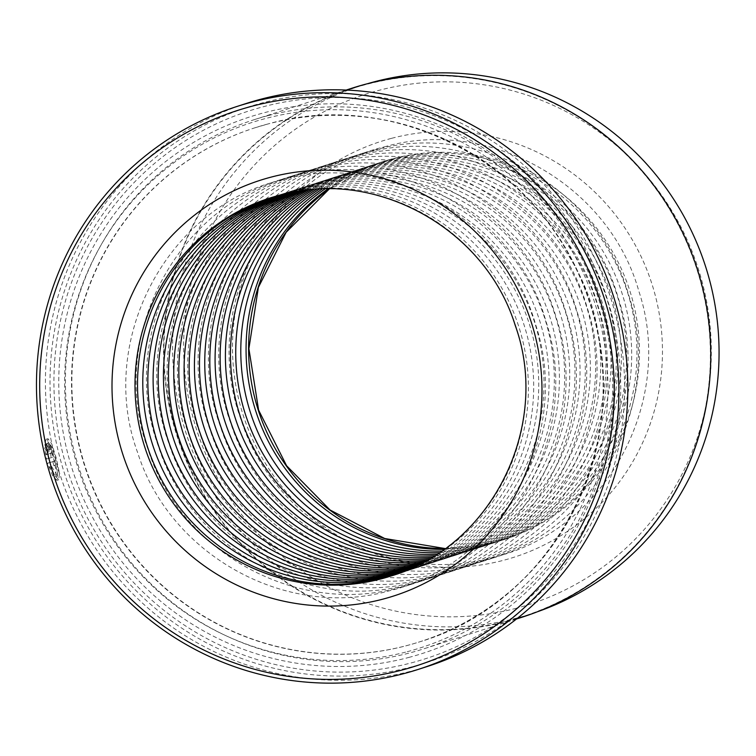 <?xml version="1.0" encoding="UTF-8"?>
<svg xmlns="http://www.w3.org/2000/svg" width="756" height="756" viewBox="0 0 756 756"><rect width="100%" height="100%" fill="white"/><g stroke="black" fill="none" stroke-linecap="round" stroke-linejoin="round"><path stroke-width="0.57" stroke-dasharray="3.78 2.83" d="M508.486 620.761A277.443 272.793 72.2 0 1 175.354 429.332A277.443 272.793 72.2 0 1 352.107 88.575A277.443 272.793 72.2 0 1 365.819 84.559A277.443 272.793 72.2 0 1 698.95 275.978A277.443 272.793 72.2 0 1 522.198 616.745A277.443 272.793 72.2 0 1 508.486 620.761M367.605 83.68A277.443 272.793 -107.8 0 0 360.782 85.778A277.443 272.793 -107.8 0 0 184.029 426.545A277.443 272.793 -107.8 0 0 517.161 617.964A277.443 272.793 -107.8 0 0 530.873 613.948A277.443 272.793 -107.8 0 0 537.629 611.68M47.713 446.985L46.57 444.188L48.006 438.726L51.824 444.074L56.322 458.268L59.44 473.105L58.741 479.805L54.545 475.316L49.527 462.681L54.659 461.028A293.715 288.801 -107.8 0 0 55.802 465.12L51.597 466.471L57.399 475.76L58.023 470.393L55.585 458.505L51.928 447.165L48.819 442.903L47.713 446.985L45.823 447.486L46.929 443.403L50.038 447.656L53.704 459.005L56.133 470.884L55.509 476.252L49.707 466.972L53.912 465.62A295.7 290.748 72.2 0 1 52.778 461.529L47.637 463.182L52.655 475.807L56.842 480.296L57.55 473.615L54.441 458.769L49.934 444.575L46.116 439.217L44.68 444.689L45.823 447.486M49.527 462.681L47.637 463.182M48.441 458.58L46.664 447.297L47.845 450.085L48.356 454.158L51.455 453.156L51.332 450.973L50.491 449.017L48.601 449.518L49.565 453.657L46.466 454.658L45.955 450.585L44.774 447.798L46.56 459.072L50.595 457.777C51.153 457.191 51.021 455.008 50.179 451.237C49.263 447.486 48.431 445.53 47.694 445.369A295.7 290.748 -107.8 0 0 48.601 449.518L50.491 449.017A293.715 288.801 72.2 0 1 49.584 444.868L47.694 445.369L49.584 444.868C50.321 445.029 51.153 446.985 52.069 450.737C52.901 454.517 53.043 456.69 52.476 457.276L46.56 459.072M268.267 123.88A269.901 265.384 -107.8 0 0 254.933 127.792A269.901 265.384 -107.8 0 0 82.98 459.289A269.901 265.384 -107.8 0 0 407.059 645.511A269.901 265.384 -107.8 0 0 420.393 641.608A269.901 265.384 -107.8 0 0 592.345 310.102A269.901 265.384 -107.8 0 0 268.267 123.88M267.605 115.772A277.839 273.19 -107.8 0 0 253.874 119.788A277.839 273.19 -107.8 0 0 76.866 461.037A277.839 273.19 -107.8 0 0 410.48 652.74A277.839 273.19 -107.8 0 0 424.201 648.714A277.839 273.19 -107.8 0 0 601.218 307.465A277.839 273.19 -107.8 0 0 267.605 115.772M411.311 662.88A287.762 282.942 -107.8 0 0 610.886 312.53A287.762 282.942 -107.8 0 0 263.334 106.738A287.762 282.942 -107.8 0 0 63.75 457.078A287.762 282.942 -107.8 0 0 411.311 662.88M408.75 657.455A281.808 277.093 -107.8 0 0 604.195 314.364A281.808 277.093 -107.8 0 0 263.825 112.824A281.808 277.093 -107.8 0 0 68.38 455.915A281.808 277.093 -107.8 0 0 408.75 657.455M412.332 666.716A291.731 286.845 72.2 0 1 59.979 458.079A291.731 286.845 72.2 0 1 262.313 102.901A291.731 286.845 72.2 0 1 614.666 311.538A291.731 286.845 72.2 0 1 412.332 666.716M245.993 103.563A295.7 290.748 -107.8 0 0 57.598 466.754A295.7 290.748 -107.8 0 0 412.663 670.77A295.7 290.748 -107.8 0 0 427.272 666.499M392.525 575.514A198.459 195.133 -107.8 0 0 393.8 575.108A198.459 195.133 -107.8 0 0 520.232 331.364A198.459 195.133 -107.8 0 0 281.941 194.434A198.459 195.133 -107.8 0 0 272.132 197.307A198.459 195.133 -107.8 0 0 270.506 197.836M395.152 574.636A198.459 195.133 -107.8 0 0 399.064 573.417A198.459 195.133 -107.8 0 0 525.505 329.663A198.459 195.133 -107.8 0 0 287.204 192.742A198.459 195.133 -107.8 0 0 277.405 195.615A198.459 195.133 -107.8 0 0 273.398 196.947M397.656 573.747A198.459 195.133 -107.8 0 0 404.12 571.791A198.459 195.133 -107.8 0 0 530.561 328.038A198.459 195.133 -107.8 0 0 292.27 191.107A198.459 195.133 -107.8 0 0 282.46 193.98A198.459 195.133 -107.8 0 0 276.016 196.182M400.245 572.783A198.459 195.133 -107.8 0 0 409.393 570.09A198.459 195.133 -107.8 0 0 535.824 326.337A198.459 195.133 -107.8 0 0 297.533 189.416A198.459 195.133 -107.8 0 0 287.724 192.289A198.459 195.133 -107.8 0 0 278.728 195.435M402.731 571.829A198.459 195.133 -107.8 0 0 404.649 571.338A198.459 195.133 -107.8 0 0 414.449 568.465A198.459 195.133 -107.8 0 0 540.89 324.711A198.459 195.133 -107.8 0 0 302.589 187.781A198.459 195.133 -107.8 0 0 292.789 190.654A198.459 195.133 -107.8 0 0 281.308 194.764M405.301 570.799A198.459 195.133 -107.8 0 0 409.913 569.637A198.459 195.133 -107.8 0 0 419.722 566.764A198.459 195.133 -107.8 0 0 546.153 323.01A198.459 195.133 -107.8 0 0 307.862 186.089A198.459 195.133 -107.8 0 0 298.053 188.962A198.459 195.133 -107.8 0 0 283.991 194.103M407.758 569.769A198.459 195.133 -107.8 0 0 414.978 568.011A198.459 195.133 -107.8 0 0 424.777 565.138A198.459 195.133 -107.8 0 0 551.218 321.385A198.459 195.133 -107.8 0 0 312.918 184.455A198.459 195.133 -107.8 0 0 303.118 187.327A198.459 195.133 -107.8 0 0 286.59 193.498M410.31 568.654A198.459 195.133 -107.8 0 0 420.241 566.31A198.459 195.133 -107.8 0 0 430.051 563.437A198.459 195.133 -107.8 0 0 556.482 319.693A198.459 195.133 -107.8 0 0 318.191 182.763A198.459 195.133 -107.8 0 0 308.382 185.636A198.459 195.133 -107.8 0 0 289.312 192.912M412.738 567.548A198.459 195.133 -107.8 0 0 425.307 564.685A198.459 195.133 -107.8 0 0 435.106 561.812A198.459 195.133 -107.8 0 0 561.547 318.059A198.459 195.133 -107.8 0 0 323.247 181.128A198.459 195.133 -107.8 0 0 313.447 184.001A198.459 195.133 -107.8 0 0 291.929 192.393M415.261 566.367A198.459 195.133 -107.8 0 0 430.57 562.984A198.459 195.133 -107.8 0 0 440.37 560.111A198.459 195.133 -107.8 0 0 566.811 316.367A198.459 195.133 -107.8 0 0 328.51 179.437A198.459 195.133 -107.8 0 0 318.711 182.309A198.459 195.133 -107.8 0 0 294.67 191.882M417.671 565.195A198.459 195.133 -107.8 0 0 435.626 561.358A198.459 195.133 -107.8 0 0 445.435 558.486A198.459 195.133 -107.8 0 0 571.867 314.732A198.459 195.133 -107.8 0 0 333.576 177.811A198.459 195.133 -107.8 0 0 323.766 180.675A198.459 195.133 -107.8 0 0 297.316 191.429M420.175 563.929A198.459 195.133 -107.8 0 0 440.899 559.657A198.459 195.133 -107.8 0 0 450.699 556.785A198.459 195.133 -107.8 0 0 577.14 313.041A198.459 195.133 -107.8 0 0 338.839 176.11A198.459 195.133 -107.8 0 0 329.04 178.983A198.459 195.133 -107.8 0 0 300.075 190.994M422.557 562.681A198.459 195.133 -107.8 0 0 445.955 558.032A198.459 195.133 -107.8 0 0 455.764 555.159A198.459 195.133 -107.8 0 0 582.196 311.406A198.459 195.133 -107.8 0 0 343.904 174.485A198.459 195.133 -107.8 0 0 334.095 177.348A198.459 195.133 -107.8 0 0 302.75 190.616M425.033 561.339A198.459 195.133 -107.8 0 0 451.228 556.331A198.459 195.133 -107.8 0 0 461.028 553.458A198.459 195.133 -107.8 0 0 587.469 309.714A198.459 195.133 -107.8 0 0 349.168 172.784A198.459 195.133 -107.8 0 0 339.368 175.657A198.459 195.133 -107.8 0 0 305.537 190.266M427.395 560.016A198.459 195.133 -107.8 0 0 456.284 554.706A198.459 195.133 -107.8 0 0 466.093 551.833A198.459 195.133 -107.8 0 0 592.524 308.079A198.459 195.133 -107.8 0 0 354.233 171.158A198.459 195.133 -107.8 0 0 344.424 174.031A198.459 195.133 -107.8 0 0 308.231 189.964M429.843 558.59A198.459 195.133 -107.8 0 0 461.547 553.005A198.459 195.133 -107.8 0 0 471.357 550.141A198.459 195.133 -107.8 0 0 597.798 306.388A198.459 195.133 -107.8 0 0 359.497 169.457A198.459 195.133 -107.8 0 0 349.697 172.33A198.459 195.133 -107.8 0 0 311.047 189.69M432.186 557.191A198.459 195.133 -107.8 0 0 466.613 551.379A198.459 195.133 -107.8 0 0 476.412 548.506A198.459 195.133 -107.8 0 0 602.853 304.753A198.459 195.133 -107.8 0 0 364.562 167.832A198.459 195.133 -107.8 0 0 354.753 170.705A198.459 195.133 -107.8 0 0 313.768 189.463M434.605 555.688A198.459 195.133 -107.8 0 0 471.876 549.678A198.459 195.133 -107.8 0 0 481.685 546.815A198.459 195.133 -107.8 0 0 608.117 303.061A198.459 195.133 -107.8 0 0 369.826 166.131A198.459 195.133 -107.8 0 0 360.017 169.004A198.459 195.133 -107.8 0 0 316.603 189.265M436.921 554.214A198.459 195.133 -107.8 0 0 476.941 548.053A198.459 195.133 -107.8 0 0 486.741 545.18A198.459 195.133 -107.8 0 0 613.182 301.427A198.459 195.133 -107.8 0 0 374.881 164.506A198.459 195.133 -107.8 0 0 365.082 167.378A198.459 195.133 -107.8 0 0 319.344 189.123M439.312 552.627A198.459 195.133 -107.8 0 0 482.205 546.361A198.459 195.133 -107.8 0 0 492.014 543.488A198.459 195.133 -107.8 0 0 618.446 299.735A198.459 195.133 -107.8 0 0 380.155 162.805A198.459 195.133 -107.8 0 0 370.345 165.677A198.459 195.133 -107.8 0 0 322.217 189.009M441.599 551.067A198.459 195.133 -107.8 0 0 487.27 544.726A198.459 195.133 -107.8 0 0 497.07 541.854A198.459 195.133 -107.8 0 0 623.511 298.11A198.459 195.133 -107.8 0 0 385.21 161.179A198.459 195.133 -107.8 0 0 375.411 164.052A198.459 195.133 -107.8 0 0 324.985 188.934M443.97 549.404A198.459 195.133 -107.8 0 0 492.534 543.035A198.459 195.133 -107.8 0 0 502.334 540.162A198.459 195.133 -107.8 0 0 628.775 296.409A198.459 195.133 -107.8 0 0 390.483 159.478A198.459 195.133 -107.8 0 0 380.674 162.351A198.459 195.133 -107.8 0 0 327.877 188.905M516.367 608.23A267.917 263.428 72.2 0 1 192.78 416.622A267.917 263.428 72.2 0 1 378.595 90.436A267.917 263.428 72.2 0 1 702.182 282.045A267.917 263.428 72.2 0 1 516.367 608.23M522.32 617.123A277.839 273.19 72.2 0 1 508.59 621.139A277.839 273.19 72.2 0 1 174.976 429.446A277.839 273.19 72.2 0 1 351.984 88.197M48.356 454.158L46.466 454.658M47.845 450.085L45.955 450.585M46.664 447.297L44.774 447.798M46.57 444.188L44.68 444.689M54.659 461.028L52.778 461.529M55.802 465.12L53.912 465.62M51.597 466.471L49.707 466.972M52.476 457.276L50.595 457.777M254.933 127.792L267.917 123.993A269.901 265.384 -107.8 0 0 254.592 127.896A269.901 265.384 -107.8 0 0 82.631 459.402A269.901 265.384 -107.8 0 0 406.719 645.624A269.901 265.384 -107.8 0 0 420.052 641.712A269.901 265.384 -107.8 0 0 592.005 310.215A269.901 265.384 -107.8 0 0 267.926 123.993C398.251 86.212 548.298 168.805 588.962 300.841C638.442 437.497 557.068 601.587 420.052 641.712L420.393 641.608M407.219 651.71A275.855 271.234 -107.8 0 0 598.535 315.857A275.855 271.234 -107.8 0 0 265.356 118.569A275.855 271.234 -107.8 0 0 74.041 454.422A275.855 271.234 -107.8 0 0 407.219 651.71M391.353 138.386A218.304 214.647 -107.8 0 0 239.945 404.158A218.304 214.647 -107.8 0 0 503.609 560.281A218.304 214.647 -107.8 0 0 655.017 294.5A218.304 214.647 -107.8 0 0 391.353 138.386M329.276 188.915A198.459 195.133 72.2 0 1 383.207 161.538A198.459 195.133 72.2 0 1 393.007 158.666A198.459 195.133 72.2 0 1 631.307 295.596A198.459 195.133 72.2 0 1 504.866 539.349A198.459 195.133 72.2 0 1 495.067 542.213A198.459 195.133 72.2 0 1 445.095 548.582M393.8 575.108L391.268 575.93A198.459 195.133 -107.8 0 0 517.699 332.177A198.459 195.133 -107.8 0 0 279.408 195.246M51.455 453.156L49.565 453.657M352.107 88.575L360.782 85.778M48.819 442.893L46.929 443.394M58.741 479.805L56.842 480.296M281.024 180.155C385.749 149.707 505.962 218.011 535.617 324.579C572.443 434.832 501.757 564.345 390.172 590.568C287.809 620.194 170.194 555.906 137.724 452.806C96.296 341.428 166.915 206.823 281.024 180.155M291.353 176.828C396.078 146.38 516.282 214.685 545.945 321.253C582.772 431.506 512.086 561.018 400.5 587.242C298.138 616.868 180.523 552.579 148.053 449.48C106.624 338.102 177.244 203.496 291.353 176.828M301.682 173.502C406.407 143.054 526.611 211.359 556.274 317.926C593.101 428.18 522.415 557.692 410.829 583.915C308.467 613.541 190.852 549.253 158.382 446.153C116.953 334.776 187.564 200.17 301.682 173.502M312.011 170.176C416.736 139.728 536.94 208.032 566.594 314.6C603.43 424.853 532.744 554.365 421.158 580.589C318.796 610.215 201.172 545.927 168.711 442.827C127.282 331.449 197.892 196.844 312.011 170.176M322.339 166.849C427.064 136.401 547.268 204.706 576.923 311.274C613.759 421.536 543.063 551.039 431.478 577.263C329.115 606.888 211.5 542.6 179.04 439.501C137.611 328.123 208.221 193.517 322.339 166.849M332.659 163.523C437.393 133.075 557.597 201.379 587.251 307.957C624.087 418.21 553.392 547.713 441.806 573.936C339.444 603.562 221.829 539.274 189.369 436.174C147.93 324.796 218.55 190.191 332.659 163.523M342.988 160.196C447.722 129.749 567.926 198.053 597.58 304.63C634.416 414.883 563.721 544.386 452.135 570.61C349.773 600.236 232.158 535.947 199.688 432.848C158.259 321.47 228.879 186.864 342.988 160.196M353.317 156.879C458.041 126.422 578.255 194.727 607.909 301.304C644.736 411.557 574.05 541.06 462.464 567.283C360.102 596.909 242.487 532.621 210.017 429.521C168.588 318.144 239.208 183.538 353.317 156.879M363.645 153.553C468.37 123.096 588.574 191.4 618.238 297.977C655.065 408.231 584.379 537.743 472.793 563.967C370.431 593.583 252.816 529.294 220.346 426.195C178.917 314.817 249.537 180.211 363.645 153.553M373.974 150.227C478.699 119.779 598.903 188.074 628.567 294.651C665.393 404.904 594.707 534.416 483.122 560.64C380.759 590.256 263.145 525.968 230.674 422.869C189.246 311.491 259.856 176.885 373.974 150.227M384.303 146.9C489.028 116.452 609.232 184.748 638.886 291.325C675.722 401.578 605.036 531.09 493.451 557.314C391.088 586.939 273.464 522.642 241.003 419.542C199.575 308.165 270.185 173.559 384.303 146.9M380.674 162.351L329.332 188.915M445.142 548.554L495.095 542.203L502.334 540.162M497.07 541.854L492.014 543.488M486.741 545.18L481.685 546.815M476.412 548.506L471.357 550.141M466.093 551.833L461.028 553.458M455.764 555.159L450.699 556.785M445.435 558.486L440.37 560.111M435.106 561.812L430.051 563.437M424.777 565.138L419.722 566.764M414.449 568.465L409.393 570.09M404.12 571.791L399.064 573.417M346.191 90.058L253.874 119.788M516.518 618.984L424.201 648.714M272.132 197.307L269.599 198.119M282.46 193.98L277.405 195.615M292.789 190.654L287.724 192.289M303.118 187.327L298.053 188.962M313.447 184.001L308.382 185.636M323.766 180.675L318.711 182.309M334.095 177.348L329.04 178.983M344.424 174.031L339.368 175.657M354.753 170.705L349.697 172.33M365.082 167.378L360.017 169.004M375.411 164.052L370.345 165.677M48.006 438.716L46.116 439.217M57.399 475.76L55.509 476.261M522.198 616.745L530.873 613.948"/><path stroke-width="1.13" d="M537.629 611.68A277.443 272.793 -107.8 0 0 706.586 269.712A277.443 272.793 -107.8 0 0 374.494 81.761A277.443 272.793 -107.8 0 0 367.605 83.68M251.984 106.227A291.731 286.845 -107.8 0 0 49.65 461.406A291.731 286.845 -107.8 0 0 402.003 670.043A291.731 286.845 -107.8 0 0 604.337 314.865A291.731 286.845 -107.8 0 0 251.984 106.227M403.713 673.653A295.7 290.748 72.2 0 1 48.649 469.637A295.7 290.748 72.2 0 1 237.044 106.445A295.7 290.748 72.2 0 1 251.654 102.164A295.7 290.748 72.2 0 1 606.709 306.189A295.7 290.748 72.2 0 1 418.323 669.381A295.7 290.748 72.2 0 1 403.713 673.653M418.323 669.381L427.272 666.499A295.7 290.748 -107.8 0 0 615.658 303.307A295.7 290.748 -107.8 0 0 260.603 99.282A295.7 290.748 -107.8 0 0 245.993 103.563L237.044 106.445M270.506 197.836A198.459 195.133 -107.8 0 0 145.946 441.891A198.459 195.133 -107.8 0 0 383.991 577.981A198.459 195.133 -107.8 0 0 392.525 575.514M273.398 196.947A198.459 195.133 -107.8 0 0 151.578 441.419A198.459 195.133 -107.8 0 0 389.255 576.289A198.459 195.133 -107.8 0 0 395.152 574.636M276.016 196.182A198.459 195.133 -107.8 0 0 157.031 441.05A198.459 195.133 -107.8 0 0 394.32 574.654A198.459 195.133 -107.8 0 0 397.656 573.747M278.728 195.435A198.459 195.133 -107.8 0 0 162.71 440.672A198.459 195.133 -107.8 0 0 399.584 572.963A198.459 195.133 -107.8 0 0 400.245 572.783M346.191 90.058L351.984 88.197A277.839 273.19 72.2 0 1 365.715 84.171A277.839 273.19 72.2 0 1 699.328 275.874A277.839 273.19 72.2 0 1 522.32 617.123L516.518 618.984M281.308 194.764A198.459 195.133 -107.8 0 0 167.879 439.368A198.459 195.133 -107.8 0 0 402.731 571.829M283.991 194.103A198.459 195.133 -107.8 0 0 173.143 437.677A198.459 195.133 -107.8 0 0 405.301 570.799M286.59 193.498A198.459 195.133 -107.8 0 0 178.208 436.042A198.459 195.133 -107.8 0 0 407.758 569.769M289.312 192.912A198.459 195.133 -107.8 0 0 183.472 434.35A198.459 195.133 -107.8 0 0 410.31 568.654M291.929 192.393A198.459 195.133 -107.8 0 0 188.537 432.715A198.459 195.133 -107.8 0 0 412.738 567.548M294.67 191.882A198.459 195.133 -107.8 0 0 193.801 431.024A198.459 195.133 -107.8 0 0 415.261 566.367M297.316 191.429A198.459 195.133 -107.8 0 0 198.866 429.399A198.459 195.133 -107.8 0 0 417.671 565.195M300.075 190.994A198.459 195.133 -107.8 0 0 204.129 427.698A198.459 195.133 -107.8 0 0 420.175 563.929M302.75 190.616A198.459 195.133 -107.8 0 0 209.185 426.072A198.459 195.133 -107.8 0 0 422.557 562.681M305.537 190.266A198.459 195.133 -107.8 0 0 214.458 424.371A198.459 195.133 -107.8 0 0 425.033 561.339M308.231 189.964A198.459 195.133 -107.8 0 0 219.514 422.746A198.459 195.133 -107.8 0 0 427.395 560.016M311.047 189.69A198.459 195.133 -107.8 0 0 224.787 421.045A198.459 195.133 -107.8 0 0 429.843 558.59M313.768 189.463A198.459 195.133 -107.8 0 0 229.843 419.419A198.459 195.133 -107.8 0 0 432.186 557.191M316.603 189.265A198.459 195.133 -107.8 0 0 235.116 417.718A198.459 195.133 -107.8 0 0 434.605 555.688M319.344 189.123A198.459 195.133 -107.8 0 0 240.172 416.093A198.459 195.133 -107.8 0 0 436.921 554.214M322.217 189.009A198.459 195.133 -107.8 0 0 245.435 414.392A198.459 195.133 -107.8 0 0 439.312 552.627M324.985 188.934A198.459 195.133 -107.8 0 0 250.501 412.767A198.459 195.133 -107.8 0 0 441.599 551.067M327.877 188.905A198.459 195.133 -107.8 0 0 255.764 411.066A198.459 195.133 -107.8 0 0 443.97 549.404M445.095 548.582A198.459 195.133 72.2 0 1 258.297 410.253A198.459 195.133 72.2 0 1 329.276 188.915M279.408 195.246A198.459 195.133 -107.8 0 0 269.599 198.119A198.459 195.133 -107.8 0 0 143.167 441.873A198.459 195.133 -107.8 0 0 381.459 578.803A198.459 195.133 -107.8 0 0 391.268 575.93C491.759 546.531 551.615 425.978 515.214 325.363C485.267 228.17 374.967 167.53 279.37 195.256L269.599 198.119M383.122 599.083A218.304 214.647 72.2 0 1 119.457 442.959A218.304 214.647 72.2 0 1 270.865 177.178A218.304 214.647 72.2 0 1 534.53 333.301A218.304 214.647 72.2 0 1 383.122 599.083M329.332 188.915L286.108 232.328L258.382 287.384L248.894 348.667L258.609 410.149L286.59 465.753L330.051 509.988L384.7 538.508L445.142 548.554"/></g></svg>
